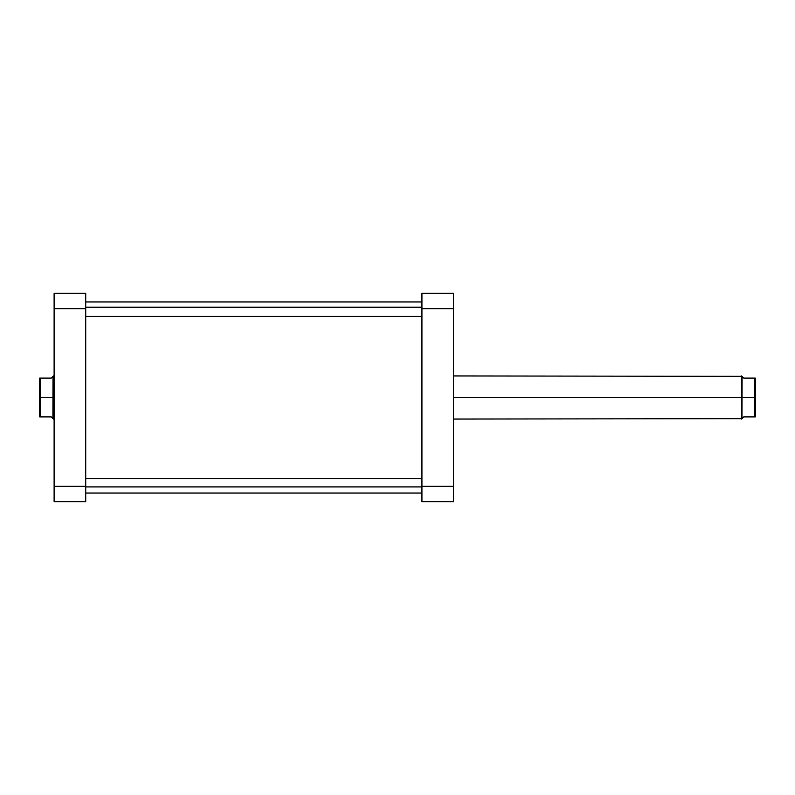 <?xml version="1.0" encoding="UTF-8"?>
<svg xmlns="http://www.w3.org/2000/svg" width="795" height="795" viewBox="0 0 795 795"><rect width="100%" height="100%" fill="white"/><g stroke="black" fill="none" stroke-linecap="round" stroke-linejoin="round"><path stroke-width="1.19" d="M453.538 501.665L453.538 293.335L421.926 293.335L421.926 501.665L453.538 501.665L421.926 501.665L421.926 486.262L453.538 486.262L453.538 308.738L421.926 308.738L421.926 486.262L453.538 486.262L453.538 501.665M453.538 308.738L453.538 293.335L421.926 293.335L421.926 308.738L453.538 308.738M54.12 293.335L54.12 501.665L85.731 501.665L85.731 293.335L54.12 293.335L54.12 308.738L85.731 308.738L85.731 486.262L54.12 486.262L54.12 308.738L85.731 308.738L85.731 293.335L54.12 293.335M85.731 501.665L54.12 501.665L54.12 486.262L85.731 486.262L85.731 501.665M741.606 397.5L453.538 397.5L741.606 397.5L741.606 419.054L741.606 397.5L754.534 397.5L754.534 378.102L743.752 378.102L741.964 376.303L741.606 397.5L741.606 375.946L741.606 397.5M742.073 418.577L743.752 416.898L754.534 416.898L754.534 397.5L741.964 397.5L741.964 418.697L742.073 376.423M53.394 397.5L54.12 397.5L53.394 397.5L53.394 375.946L53.394 397.5L40.465 397.5L40.465 416.898L51.248 416.898L53.036 418.697L53.394 397.5L53.394 419.054L53.394 397.5M52.927 376.423L51.248 378.102L53.036 376.303L51.248 378.102L40.465 378.102L40.465 397.5L53.036 397.5L53.036 376.303L52.927 418.577M51.248 378.102L39.75 378.102L39.75 416.898L51.248 416.898L52.589 418.24M39.75 378.102L39.75 416.898L40.465 416.898L40.465 378.102L39.75 378.102M743.752 416.898L742.411 418.24L743.752 416.898L755.25 416.898L755.25 378.102L743.752 378.102L742.411 376.76M754.534 397.5L754.534 416.898L755.25 416.898L755.25 378.102L754.534 378.102L754.534 397.5M421.926 307.178L85.731 307.178L421.926 307.178M421.926 486.918L85.731 486.918L421.926 486.918M741.964 418.697L453.538 419.054M53.036 376.303L54.12 375.946M54.12 419.054L53.036 418.697M453.538 375.946L741.964 376.303M85.731 316.321L421.926 316.321M85.731 301.961L421.926 301.961M85.731 493.039L421.926 493.039M85.731 478.679L421.926 478.679"/></g></svg>
